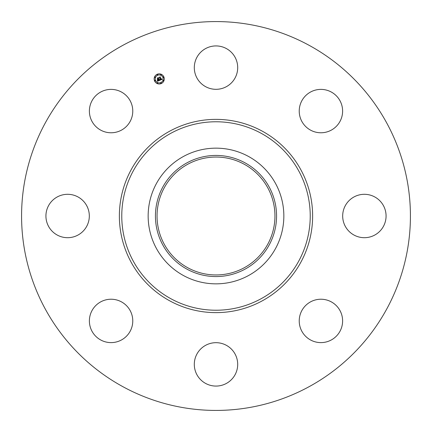 <?xml version="1.0" encoding="UTF-8"?>
<svg xmlns="http://www.w3.org/2000/svg" width="432" height="432" viewBox="0 0 432 432"><rect width="100%" height="100%" fill="white"/><g stroke="black" fill="none" stroke-linecap="round" stroke-linejoin="round"><path stroke-width="0.65" d="M196.96 57.218A21.692 21.692 0 0 1 226.4 48.584A21.692 21.692 0 0 1 235.04 78.025A21.692 21.692 0 0 1 205.6 86.659A21.692 21.692 0 0 1 196.96 57.218M122.785 386.624A194.427 194.427 0 0 1 45.376 122.785A194.427 194.427 0 0 1 309.215 45.376A194.427 194.427 0 0 1 386.624 309.215A194.427 194.427 0 0 1 122.785 386.624M248.524 156.46A67.846 67.846 0 0 1 248.524 275.54A67.846 67.846 0 0 1 148.154 216A67.846 67.846 0 0 1 248.524 156.46M245.036 269.152A60.566 60.566 0 0 1 162.848 245.036A60.566 60.566 0 0 1 186.964 162.848A60.566 60.566 0 0 1 269.152 186.964A60.566 60.566 0 0 1 245.036 269.152M244.264 164.263A58.952 58.952 0 0 1 267.737 244.264A58.952 58.952 0 0 1 187.736 267.737A58.952 58.952 0 0 1 164.263 187.736A58.952 58.952 0 0 1 244.264 164.263M117.191 341.734A21.692 21.692 0 0 1 90.266 327.029A21.692 21.692 0 0 1 104.971 300.105A21.692 21.692 0 0 1 131.895 314.809A21.692 21.692 0 0 1 117.191 341.734M374.782 196.96A21.692 21.692 0 0 1 383.416 226.4A21.692 21.692 0 0 1 353.975 235.04A21.692 21.692 0 0 1 345.341 205.6A21.692 21.692 0 0 1 374.782 196.96M57.218 235.04A21.692 21.692 0 0 1 48.584 205.6A21.692 21.692 0 0 1 78.025 196.96A21.692 21.692 0 0 1 86.659 226.4A21.692 21.692 0 0 1 57.218 235.04M341.734 314.809A21.692 21.692 0 0 1 327.029 341.734A21.692 21.692 0 0 1 300.105 327.029A21.692 21.692 0 0 1 314.809 300.105A21.692 21.692 0 0 1 341.734 314.809M90.266 117.191A21.692 21.692 0 0 1 104.971 90.266A21.692 21.692 0 0 1 131.895 104.971A21.692 21.692 0 0 1 117.191 131.895A21.692 21.692 0 0 1 90.266 117.191M235.04 374.782A21.692 21.692 0 0 1 205.6 383.416A21.692 21.692 0 0 1 196.96 353.975A21.692 21.692 0 0 1 226.4 345.341A21.692 21.692 0 0 1 235.04 374.782M314.809 90.266A21.692 21.692 0 0 1 341.734 104.971A21.692 21.692 0 0 1 327.029 131.895A21.692 21.692 0 0 1 300.105 117.191A21.692 21.692 0 0 1 314.809 90.266M154.537 80.854A5.065 5.065 0 0 1 157.28 74.234A5.065 5.065 0 0 1 163.895 76.977A5.065 5.065 0 0 1 161.158 83.597A5.065 5.065 0 0 1 154.537 80.854M155.531 80.444A3.991 3.991 0 0 1 157.691 75.227A3.991 3.991 0 0 1 162.907 77.387A3.991 3.991 0 0 1 160.747 82.604A3.991 3.991 0 0 1 155.531 80.444M159.802 80.282L159.835 79.574L160.736 79.715L159.505 77.36L160.439 76.977L160.256 77.333L161.098 79.369L161.563 78.797L161.163 79.52L161.681 78.77L162.238 79.283L159.802 80.282M159.629 80.19L159.727 79.515L159.629 80.19M160.067 79.704L160.526 79.607L159.673 77.549L159.192 77.296L160.234 76.864L159.327 77.306L160.612 79.634L160.067 79.704M157.486 81.275L157.567 80.519L158.852 80.509L158.458 79.553L158.679 80.449L157.745 80.59L158.609 80.411L158.279 79.623L157.788 80.233L157.432 79.375L158.387 79.38L157.588 78.192L158.593 77.776L158.366 78.181L158.733 79.061L159.014 78.851L158.792 79.213L159.149 78.926L158.868 79.38L159.608 80.395L157.486 81.275M157.307 81.124L157.388 80.433L157.307 81.124M157.243 79.342L157.675 80.233L157.243 79.342M158.139 79.283L157.232 78.111L158.414 77.62L157.367 78.116L158.215 79.315L157.718 79.456L158.139 79.283M160.666 83.219A0.308 0.308 0 0 1 160.834 82.814A0.308 0.308 0 0 1 161.233 82.982A0.308 0.308 0 0 1 161.066 83.381A0.308 0.308 0 0 1 160.666 83.219M154.753 80.768A0.308 0.308 0 0 1 154.915 80.363A0.308 0.308 0 0 1 155.32 80.53A0.308 0.308 0 0 1 155.153 80.935A0.308 0.308 0 0 1 154.753 80.768M157.199 83.219A0.308 0.308 0 0 1 157.367 82.814A0.308 0.308 0 0 1 157.766 82.982A0.308 0.308 0 0 1 157.604 83.381A0.308 0.308 0 0 1 157.199 83.219M157.199 74.849A0.308 0.308 0 0 1 157.367 74.45A0.308 0.308 0 0 1 157.766 74.617A0.308 0.308 0 0 1 157.604 75.017A0.308 0.308 0 0 1 157.199 74.849M154.753 77.301A0.308 0.308 0 0 1 154.915 76.901A0.308 0.308 0 0 1 155.32 77.063A0.308 0.308 0 0 1 155.153 77.468A0.308 0.308 0 0 1 154.753 77.301M163.685 77.063A0.308 0.308 0 0 1 163.517 77.468A0.308 0.308 0 0 1 163.118 77.301A0.308 0.308 0 0 1 163.285 76.901A0.308 0.308 0 0 1 163.685 77.063M163.685 80.53A0.308 0.308 0 0 1 163.517 80.935A0.308 0.308 0 0 1 163.118 80.768A0.308 0.308 0 0 1 163.285 80.363A0.308 0.308 0 0 1 163.685 80.53M161.233 74.617A0.308 0.308 0 0 1 161.066 75.017A0.308 0.308 0 0 1 160.666 74.849A0.308 0.308 0 0 1 160.834 74.45A0.308 0.308 0 0 1 161.233 74.617M261.176 133.304A94.235 94.235 0 0 1 298.696 261.176A94.235 94.235 0 0 1 170.824 298.696A94.235 94.235 0 0 1 133.304 170.824A94.235 94.235 0 0 1 261.176 133.304M262.327 131.198A96.633 96.633 0 0 1 300.802 262.327A96.633 96.633 0 0 1 169.673 300.802A96.633 96.633 0 0 1 131.198 169.673A96.633 96.633 0 0 1 262.327 131.198"/></g></svg>
